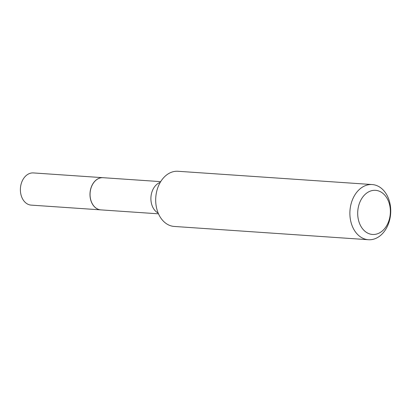 <?xml version="1.0" encoding="UTF-8"?>
<svg xmlns="http://www.w3.org/2000/svg" width="411" height="411" viewBox="0 0 411 411"><rect width="100%" height="100%" fill="white"/><g stroke="black" fill="none" stroke-linecap="round" stroke-linejoin="round"><path stroke-width="0.62" d="M103.038 177.691A16.132 11.893 93.9 0 0 102.997 177.691L33.404 172.928A16.132 11.893 93.9 0 0 21.033 194.906A16.132 11.893 93.9 0 0 31.2 205.12L100.798 209.877A16.132 11.893 93.9 0 0 100.839 209.882M102.997 177.691A16.132 11.893 93.9 0 0 90.631 199.669A16.132 11.893 93.9 0 0 100.798 209.877M160.696 181.636L103.079 177.696A16.132 11.893 93.9 0 0 90.708 199.674A16.132 11.893 93.9 0 0 100.875 209.882L158.492 213.823M389.484 204.329A22.122 16.312 93.9 0 0 368.713 191.824A22.122 16.312 93.9 0 0 358.582 220.466A22.122 16.312 93.9 0 0 379.353 232.97A22.122 16.312 93.9 0 0 389.484 204.329M389.623 202.053A27.65 20.386 93.9 0 0 372.196 184.554A27.65 20.386 93.9 0 0 350.994 222.228A27.65 20.386 93.9 0 0 368.42 239.726A27.65 20.386 93.9 0 0 389.623 202.053M372.196 184.554L177.999 171.274A27.65 20.386 93.9 0 0 156.802 208.947A27.65 20.386 93.9 0 0 174.228 226.446L368.42 239.726M160.254 182.371A16.132 11.893 93.9 0 0 151.546 203.835A16.132 11.893 93.9 0 0 158.158 213.037"/></g></svg>
